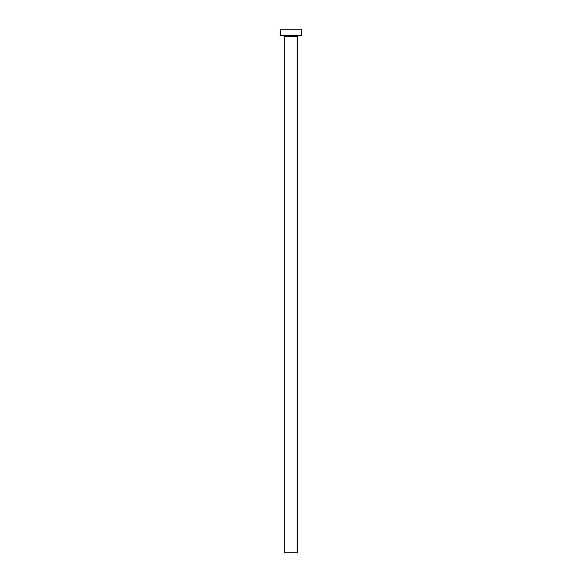 <?xml version="1.0" encoding="UTF-8"?>
<svg xmlns="http://www.w3.org/2000/svg" width="582" height="582" viewBox="0 0 582 582"><rect width="100%" height="100%" fill="white"/><g stroke="black" fill="none" stroke-linecap="round" stroke-linejoin="round"><path stroke-width="0.87" d="M297.548 36.302L284.452 36.302L284.452 552.9L297.548 552.9L297.548 36.302A0.655 0.655 0 0 1 298.202 35.648M284.452 36.302A0.655 0.655 0 0 0 283.798 35.648M301.476 35.648L280.524 35.648L280.524 29.1L301.476 29.1L301.476 35.648"/></g></svg>

